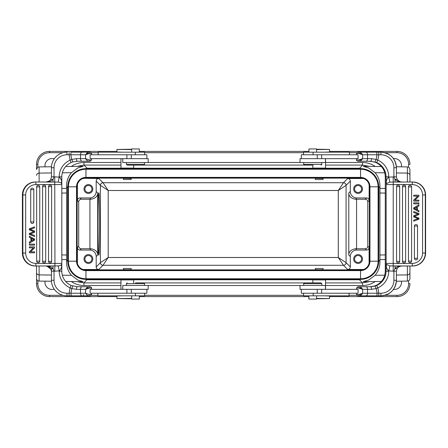 <?xml version="1.0" encoding="UTF-8"?>
<svg xmlns="http://www.w3.org/2000/svg" width="448" height="448" viewBox="0 0 448 448"><rect width="100%" height="100%" fill="white"/><g stroke="black" fill="none" stroke-linecap="round" stroke-linejoin="round"><path stroke-width="0.67" d="M99.669 224C99.68 240.632 99.294 255.466 98.857 255.114C97.81 256.62 97.81 191.38 98.857 192.886C99.294 192.534 99.68 207.368 99.669 224M319.183 269.758L315.297 269.657L315.297 268.498L323.075 268.498L323.075 269.657L319.183 269.758M127.31 269.758L123.418 269.657L123.418 268.498L131.197 268.498L131.197 269.657L127.31 269.758M323.075 178.343L323.075 179.502L315.297 179.502L315.297 178.343L323.075 178.444M131.197 178.343L131.197 179.502L123.418 179.502L123.418 178.343L131.197 178.444M393.445 158.592A7.129 7.129 0 0 1 401.414 166.835M45.08 166.835A7.129 7.129 0 0 1 54.225 158.85M401.414 281.165A7.129 7.129 0 0 1 393.445 289.408M54.225 289.15A7.129 7.129 0 0 1 45.08 281.165M116.939 151.396L49.521 151.396A12.964 12.964 0 0 0 36.557 164.36L36.557 169.512C38.315 165.357 38.203 167.759 39.116 166.919L51.47 166.746M36.557 266.006L36.557 283.64A12.964 12.964 0 0 0 49.521 296.604L116.939 296.604M61.807 188.457L66.629 188.378L66.567 186.586C66.455 181.244 68.09 176.613 71.462 172.693L62.334 172.81M66.629 188.378L66.629 259.622L61.807 259.543M68.102 183.512L67.648 187.673L67.648 260.327L66.567 261.414L66.629 259.622M120.954 162.49L83.944 162.49L83.944 165.082L76.933 166.393M369.561 166.393L362.55 165.082L325.539 165.082M381.416 281.445L363.272 281.697L368.738 280.022L375.032 275.307C378.403 271.387 380.038 266.756 379.932 261.414L379.932 186.586C380.038 181.244 378.403 176.613 375.032 172.693L368.732 167.978L363.272 166.303L381.416 166.555M408.643 167.266L408.643 164.36L409.937 164.36A12.964 12.964 0 0 0 396.973 151.396L329.554 151.396M308.812 151.396L139.3 151.396M139.3 296.604L308.812 296.604M329.554 296.604L396.973 296.604A12.964 12.964 0 0 0 409.937 283.64L408.643 283.64L408.643 280.734M409.937 181.994L409.937 169.512L409.937 181.994M409.937 266.006L409.937 278.488L409.937 266.006M325.539 282.918L362.55 282.918L369.561 281.607M325.539 285.51L362.55 285.51L362.55 282.918L359.402 279.77L368.222 277.654M378.392 264.488L378.846 260.327L379.932 261.414M83.658 178.276L98.784 178.5L103.012 182.728L108.198 190.506L108.198 257.494L100.425 262.679L96.191 266.907L96.191 256.542A6.485 6.485 135 0 0 89.712 250.057L79.99 250.057A2.593 2.593 -45 0 1 77.398 247.47L78.702 246.165A2.593 2.593 -45 0 0 81.295 248.758L89.919 248.758L89.919 199.242L91.017 199.248C95.463 198.425 97.686 196.33 97.698 192.965L97.698 255.035C97.686 251.67 95.463 249.575 91.017 248.752L89.919 248.758M369.158 184.918L369.096 200.53L367.791 201.835A2.593 2.593 135 0 0 365.198 199.242L355.477 199.248C351.03 198.425 348.807 196.33 348.796 192.965L350.302 191.458L350.302 181.093A2.593 2.593 135 0 0 347.71 178.5L362.617 178.5A6.485 6.485 135 0 1 363.843 178.618M369.096 184.979A6.485 6.485 135 0 0 369.085 184.61M367.791 201.835L367.791 246.165A2.593 2.593 -135 0 1 365.198 248.758L355.477 248.752C351.03 249.575 348.807 251.67 348.796 255.035L350.302 256.542A6.485 6.485 45 0 1 356.782 250.057L366.503 250.057L365.198 248.758M366.503 250.057A2.593 2.593 -135 0 0 369.096 247.47L369.096 263.021A6.485 6.485 -135 0 1 369.085 263.39M362.835 269.724L362.617 269.5A6.485 6.485 -135 0 0 363.843 269.382M362.617 269.5L347.71 269.5L343.482 265.272L338.296 257.494L108.198 257.494L103.012 265.272A2.593 2.593 45 0 1 100.425 262.679L100.425 185.321L108.198 190.506L338.296 190.506L343.482 182.728A2.593 2.593 -135 0 1 346.074 185.321L338.296 190.506L338.296 257.494L346.074 262.679L346.074 185.321L350.302 181.093M96.191 266.907A2.593 2.593 -45 0 0 98.784 269.5L83.882 269.5A6.485 6.485 -45 0 1 82.65 269.382M77.336 263.082L77.398 263.021A6.485 6.485 -45 0 0 77.409 263.39M77.398 263.021L77.398 247.47M77.409 184.61A6.485 6.485 45 0 0 77.398 184.979L77.398 200.53A2.593 2.593 45 0 1 79.99 197.943L81.295 199.242A2.593 2.593 45 0 0 78.702 201.835L78.702 246.165M83.882 178.5A6.485 6.485 45 0 0 82.65 178.618M92.826 259.006A4.407 4.407 0 0 0 86.212 255.186A4.407 4.407 0 0 0 86.212 262.819A4.407 4.407 0 0 0 92.826 259.006M347.71 269.5A2.593 2.593 -135 0 0 350.302 266.907L350.302 256.542M362.488 259.006A4.407 4.407 0 0 0 355.874 255.186A4.407 4.407 0 0 0 355.874 262.819A4.407 4.407 0 0 0 362.488 259.006M350.302 191.458A6.485 6.485 -45 0 0 356.782 197.943L366.503 197.943A2.593 2.593 135 0 1 369.096 200.53M362.488 188.994A4.407 4.407 0 0 0 355.874 185.181A4.407 4.407 0 0 0 355.874 192.814A4.407 4.407 0 0 0 362.488 188.994M79.99 197.943L89.712 197.943A6.485 6.485 -135 0 0 96.191 191.458L97.698 192.965M98.784 178.5A2.593 2.593 45 0 0 96.191 181.093L96.191 191.458M92.826 188.994A4.407 4.407 0 0 0 86.212 185.181A4.407 4.407 0 0 0 86.212 192.814A4.407 4.407 0 0 0 92.826 188.994M81.295 199.242L89.919 199.242M91.913 259.006A3.5 3.5 0 0 0 86.666 255.97A3.5 3.5 0 0 0 86.666 262.035A3.5 3.5 0 0 0 91.913 259.006M91.913 188.994A3.5 3.5 0 0 0 86.666 185.965A3.5 3.5 0 0 0 86.666 192.03A3.5 3.5 0 0 0 91.913 188.994M361.581 188.994A3.5 3.5 0 0 0 356.328 185.965A3.5 3.5 0 0 0 356.328 192.03A3.5 3.5 0 0 0 361.581 188.994M361.581 259.006A3.5 3.5 0 0 0 356.328 255.97A3.5 3.5 0 0 0 356.328 262.035A3.5 3.5 0 0 0 361.581 259.006M76.933 281.607L83.944 282.918L120.954 282.918M66.567 261.414C66.455 266.756 68.09 271.387 71.462 275.307L77.762 280.022L83.222 281.697L65.671 281.45M65.671 166.55L83.222 166.303L77.756 167.978L71.462 172.693M120.954 165.082L83.944 165.082L87.091 168.23L78.271 170.346M67.799 260.327L68.102 264.488M78.271 277.654L87.091 279.77L359.402 279.77L359.402 279.362M378.694 260.327L378.846 187.673L378.392 183.512M368.222 170.346L359.402 168.23L87.091 168.23L87.091 168.638M360.545 168.638L360.545 169.232L85.954 169.232L85.954 177.386A9.408 9.408 0 0 0 76.541 186.794L68.393 186.794L68.393 261.206L76.541 261.206A9.408 9.408 0 0 0 85.954 270.614L85.954 278.768L360.545 278.768L360.545 270.614A9.408 9.408 0 0 0 369.953 261.206L369.953 186.794L378.101 186.794A17.556 17.556 0 0 0 360.545 169.232L360.545 177.386A9.408 9.408 0 0 1 369.953 186.794L369.359 186.794A8.814 8.814 0 0 0 360.545 177.974L360.545 177.386L85.954 177.386L85.954 177.974A8.814 8.814 0 0 0 77.134 186.794L76.541 186.794L76.541 261.206L77.134 261.206A8.814 8.814 0 0 0 85.954 270.026L85.954 270.614L360.545 270.614L360.545 270.026A8.814 8.814 0 0 0 369.359 261.206L369.359 186.794A8.814 8.814 0 0 0 360.545 177.974L85.954 177.974A8.814 8.814 0 0 0 77.134 186.794L77.134 261.206A8.814 8.814 0 0 0 85.954 270.026L360.545 270.026A8.814 8.814 0 0 0 369.359 261.206L378.694 261.206A18.15 18.15 0 0 1 360.545 279.362L85.954 279.362A18.15 18.15 0 0 1 67.799 261.206L67.799 186.794A18.15 18.15 0 0 1 85.954 168.638L360.545 168.638A18.15 18.15 0 0 1 378.694 186.794L378.694 261.206M144.637 154.767L144.637 152.174L98.218 152.174L98.218 154.767M122.769 158.659L122.769 162.546L148.182 162.546L148.182 158.659L90.115 158.659L90.115 154.767L146.882 154.767L146.882 158.659M144.637 293.233L144.637 295.826L97.871 295.826L97.871 293.233M131.309 289.341L131.309 293.233L90.115 293.233L90.115 289.341L148.182 289.341L148.182 285.454L122.769 285.454L122.769 289.341M131.309 293.233L146.882 293.233L146.882 289.341M71.792 159.443L76.401 158.659A2.593 0.969 90 0 0 77.37 161.252L72.85 161.918L71.792 159.443L70.812 154.773L69.126 154.773L70.106 160.16M77.37 286.748A2.593 0.969 90 0 0 76.401 289.335L85.557 289.341L89.488 288.047L88.878 286.748L77.37 286.748L71.142 285.449A15.557 15.557 0 0 1 61.807 271.191L61.807 176.809A15.557 15.557 0 0 1 71.159 162.546L70.084 160.166L71.792 159.449M53.021 179.368L54.029 176.809L59.214 177.106C60.726 178.371 61.538 179.962 61.645 181.866A5.186 3.545 -20.5 0 0 61.645 183.68C61.242 182.829 60.105 182.297 58.223 182.095L35.778 181.994A12.964 12.914 90 0 0 22.859 194.958L25.67 194.958A10.371 10.332 90 0 1 36.002 184.587L35.778 181.994L35.325 181.994C27.474 182.767 23.167 187.085 22.4 194.958L22.411 194.958A12.964 12.914 -90 0 1 35.325 181.994L46.25 181.994C48.373 181.866 49.874 180.992 50.764 179.368L51.436 176.809L51.436 167.731L54.029 167.731A12.964 12.964 0 0 1 66.998 154.767L66.998 152.174A15.557 15.557 0 0 0 51.436 167.731A15.557 15.557 0 0 1 66.998 152.174L67.234 152.174M61.645 181.866L61.807 176.809L59.214 176.809L58.223 182.095M54.734 176.809L54.947 263.413L36.002 263.413L35.778 266.006L35.325 266.006A12.964 12.914 -90 0 1 22.411 253.042L22.411 194.958L22.859 194.958L22.859 253.042A12.964 12.914 90 0 0 35.778 266.006L58.223 265.905C60.105 265.703 61.242 265.171 61.645 264.32A5.186 3.545 -159.5 0 0 61.645 266.134C61.538 268.038 60.732 269.629 59.214 270.894L59.214 271.191A18.15 18.15 0 0 0 70.106 287.823M31.074 229.662A43.422 43.254 90 0 0 30.122 229.32A91.795 91.448 90 0 0 34.569 227.864L34.451 226.85L29.288 228.838L34.569 226.85M29.4 228.838L29.4 229.852L29.288 228.838M29.4 229.852A674.783 672.218 -90 0 1 33.337 231.437A9.43 9.397 90 0 0 33.936 231.655L33.824 231.655A9.43 9.397 -90 0 1 33.225 231.437A674.783 672.218 90 0 0 29.288 229.852M31.086 229.639L34.569 231.062L34.569 232.26A34.07 33.942 90 0 1 30.178 233.946A364.398 363.009 90 0 1 34.569 235.486L34.569 236.477L29.288 234.427L29.288 233.47L33.936 231.655M29.288 233.47L33.824 231.655M29.4 234.427L29.4 233.47M34.569 236.477L29.288 234.427M33.807 221.928A1.557 1.551 -90 0 1 32.256 223.479A1.557 1.551 -90 0 1 30.71 221.928L30.71 189.672A1.557 1.551 -90 0 1 32.256 188.121A1.557 1.551 -90 0 1 33.807 189.672L33.813 221.928L30.71 221.928M44.139 262.892A1.557 1.557 0 0 0 45.696 261.341L45.696 261.341A1.557 1.551 -90 0 1 44.139 262.892A1.557 1.551 -90 0 1 42.588 261.341L42.588 186.659A1.557 1.551 -90 0 1 44.139 185.108A1.557 1.551 -90 0 1 45.69 186.659L45.69 186.659A1.557 1.557 0 0 0 44.139 185.108M42.588 261.341L45.696 261.341L45.69 186.659L42.588 186.659M50.081 262.892A1.557 1.557 0 0 0 51.638 261.341L51.638 261.341A1.557 1.551 -90 0 1 50.081 262.892A1.557 1.551 -90 0 1 48.53 261.341L48.53 186.659A1.557 1.551 -90 0 1 50.081 185.108A1.557 1.551 -90 0 1 51.632 186.659L51.632 186.659A1.557 1.557 0 0 0 50.081 185.108M48.53 261.341L51.638 261.341L51.632 186.659L48.53 186.659M38.198 262.668A1.557 1.557 0 0 0 39.754 261.111L39.754 261.111A1.557 1.551 -90 0 1 38.198 262.668A1.557 1.551 -90 0 1 36.646 261.111L36.646 186.889A1.557 1.551 -90 0 1 38.198 185.332A1.557 1.551 -90 0 1 39.749 186.889L39.749 186.889A1.557 1.557 0 0 0 38.198 185.332M36.646 261.111L39.754 261.111L39.749 186.889L36.646 186.889M33.012 239.159L31.522 238.353L31.522 240.89A40.555 40.398 90 0 1 34.014 239.574L33.902 239.574A5.186 5.169 -90 0 1 32.9 239.159L33.012 239.159A5.186 5.169 90 0 0 34.014 239.574M31.522 240.828A40.555 40.398 -90 0 1 33.902 239.574M31.522 238.414L32.9 239.159M30.962 238.067L29.4 237.244L29.4 236.191L34.569 239.064L34.569 240.134L29.4 243.197L29.4 242.066L30.962 241.192L30.962 238.067L29.4 237.244M30.962 241.192L30.85 238.067M29.4 242.066L30.85 241.192M29.4 243.197L29.288 242.066M29.4 236.191L29.288 237.244M33.46 247.834L29.4 247.834L29.4 246.882L34.569 246.882L34.569 247.901L30.509 251.832L34.569 251.832L34.569 252.784L29.4 252.784L29.4 251.765L33.46 247.834M29.4 251.765L33.348 247.834M29.4 252.784L29.288 251.765M34.451 251.832L30.509 251.832M29.4 246.882L29.4 247.834M34.569 245.146L29.4 245.146L29.4 244.154L34.569 244.154L34.569 245.146M29.4 244.154L29.4 245.146M61.807 184.587A2.593 2.593 0 0 0 61.645 183.68L61.807 184.587L36.002 184.587M72.856 161.918L71.159 162.546M90.188 161.252L88.878 161.252C87.769 161.19 86.666 160.328 85.557 158.659L76.401 158.659M88.928 152.174L70.98 152.174L70.812 154.773L85.557 154.767C86.643 153.126 87.752 152.264 88.878 152.174L89.488 153.474L85.557 154.767L85.557 158.659L89.488 159.953L88.878 161.252L77.37 161.252M53.021 266.006L53.015 268.632C51.464 266.952 49.213 266.073 46.25 266.006C48.227 266.073 49.728 266.952 50.764 268.632L51.436 271.191L51.436 280.269L51.436 268.957M86.554 153.474L91.538 153.474L90.238 152.174L83.059 152.174M83.653 294.526A1.299 0.594 -90 0 1 83.059 295.826L84.459 295.826M90.188 295.826L88.878 295.826L89.488 294.526L85.557 293.233L70.963 293.222L71.809 288.574L76.401 289.335M82.079 286.748A2.593 1.557 90 0 0 80.522 289.341L80.539 293.233A2.593 1.557 90 0 0 82.09 295.826L88.878 295.826C87.769 295.764 86.666 294.902 85.557 293.233L85.557 289.341C86.699 287.638 87.808 286.77 88.878 286.748L90.188 286.748M46.704 266.022L51.027 269.164M50.764 268.632L53.015 268.632L54.029 271.191L54.029 280.269L51.436 280.269A15.557 15.557 0 0 0 66.998 295.826L69.082 295.826L69.126 293.222L70.106 287.834L71.142 285.449A15.557 15.557 0 0 1 61.807 271.191L59.214 271.191M72.862 286.082L71.809 288.551L70.095 287.846M71.361 285.544L70.235 285.018M88.878 286.748L83.059 286.748M61.79 263.721L61.645 266.134M61.807 271.191L61.807 263.413A2.593 2.593 0 0 1 61.645 264.32L61.734 264.023M58.223 265.905L59.214 270.894L54.734 271.191A89.247 7.778 180 0 1 54.029 271.191L51.436 271.191M82.09 295.826L69.082 295.826M69.126 152.174L69.126 154.767L66.998 154.767M50.764 179.368L53.015 179.368C51.817 180.936 49.566 181.815 46.25 181.994L49.291 181.009M50.075 180.314L49.722 180.662M70.437 162.882L70.784 162.714L70.437 162.882M71.82 162.271L72.195 162.137M131.65 298.738L116.939 298.575L116.939 295.982L122.046 295.826M116.939 298.575L131.65 298.407M120.954 289.341L120.954 279.905L133.661 279.905L133.661 282.862M133.661 165.138L133.661 168.095L120.954 168.095L120.954 158.659M131.65 149.593L116.939 149.425L131.65 149.262M122.046 152.174L116.939 152.018L116.939 149.425M139.3 295.826L139.3 299.062L131.65 299.062L131.65 295.826M131.65 152.174L131.65 148.938L139.3 148.938L139.3 152.174M127.809 165.138L143.774 165.138L127.809 165.138M127.176 165.138L126.398 164.36L126.398 162.546M143.774 165.138L144.553 164.36L126.398 164.36M135.464 282.862L143.774 282.862L135.464 282.862M127.176 282.862L126.398 283.64L144.553 283.64L143.774 282.862M303.598 293.233L303.598 295.826L349.087 295.826L349.087 293.233M325.444 289.341L325.444 285.454L300.037 285.454L300.037 289.341L358.064 289.341L358.064 293.233L301.33 293.233L301.33 289.341M303.598 154.767L303.598 152.174L349.429 152.174L349.429 154.767M317.246 158.659L317.246 154.767L358.064 154.767L358.064 158.659L300.037 158.659L300.037 162.546L325.444 162.546L325.444 158.659M317.246 154.767L301.33 154.767L301.33 158.659M376.158 288.557L371.588 289.341A2.593 1.047 -90 0 0 370.546 286.748L375.015 286.082L376.158 288.557L377.138 293.227L378.818 293.227L377.843 287.84M375.015 286.082L376.701 285.454L377.86 287.834L376.158 288.551M395.086 266.006L394.94 268.632L393.904 271.191L388.724 270.894C387.201 269.629 386.372 268.038 386.243 266.134A5.186 3.5 157.9 0 0 386.299 264.32L389.85 265.905L412.367 266.006A12.964 12.947 -90 0 0 425.309 253.042L422.576 253.042A10.371 10.354 -90 0 1 412.222 263.413L412.367 266.006L412.653 266.006C420.515 265.238 424.833 260.915 425.6 253.042L425.594 253.042A12.964 12.947 90 0 1 412.653 266.006L401.845 266.006C399.627 266.134 398.054 267.008 397.124 268.632L396.413 271.191L397.124 268.632L394.94 268.632C396.161 267.064 398.468 266.185 401.845 266.006C398.39 266.258 397.029 268.582 397.107 268.66M386.243 266.134L386.047 263.413L386.047 271.191L388.724 271.191L389.85 265.905M393.204 271.191L393.238 184.587L412.222 184.587L412.367 181.994L412.653 181.994A12.964 12.947 90 0 1 425.594 194.958L425.594 253.042L425.309 253.042L425.309 194.958A12.964 12.947 -90 0 0 412.367 181.994L389.85 182.095L386.299 183.68A5.186 3.5 22.1 0 0 386.243 181.866C386.372 179.962 387.201 178.371 388.724 177.106L388.724 176.809A18.15 18.138 -90 0 0 377.838 160.177M417.2 218.338A43.422 43.355 -90 0 0 418.158 218.68A91.795 91.655 -90 0 0 413.706 220.136L413.778 221.15L418.953 219.162L413.706 221.15M418.88 219.162L418.88 218.148L418.953 219.162M418.88 218.148A674.783 673.758 90 0 1 414.938 216.563A9.43 9.419 -90 0 0 414.338 216.345L414.411 216.345A9.43 9.419 90 0 1 415.01 216.563A674.783 673.758 -90 0 0 418.953 218.148M417.194 218.361L413.706 216.938L413.706 215.74A34.07 34.014 -90 0 1 418.102 214.054A364.398 363.843 -90 0 1 413.706 212.514L413.706 211.523L418.953 213.573L418.953 214.53L414.338 216.345M418.953 214.53L414.411 216.345M418.88 213.573L418.88 214.53M413.706 211.523L418.953 213.573M415.979 224.521A1.557 1.557 0 0 0 414.422 226.072L414.422 226.072A1.557 1.551 90 0 1 415.979 224.521A1.557 1.551 90 0 1 417.53 226.072L417.53 258.328A1.557 1.551 90 0 1 415.979 259.879A1.557 1.551 90 0 1 414.422 258.328L414.422 258.328A1.557 1.557 0 0 0 415.979 259.879M417.53 226.072L414.422 226.072L414.422 258.328L417.53 258.328M404.068 185.108A1.557 1.557 0 0 0 402.511 186.659L402.511 186.659A1.557 1.551 90 0 1 404.068 185.108A1.557 1.551 90 0 1 405.619 186.659L405.619 261.341A1.557 1.551 90 0 1 404.068 262.892A1.557 1.551 90 0 1 402.511 261.341L402.511 261.341A1.557 1.557 0 0 0 404.068 262.892M405.619 186.659L402.511 186.659L402.511 261.341L405.619 261.341M398.115 185.108A1.557 1.557 0 0 0 396.558 186.659L396.558 186.659A1.557 1.551 90 0 1 398.115 185.108A1.557 1.551 90 0 1 399.666 186.659L399.666 261.341A1.557 1.551 90 0 1 398.115 262.892A1.557 1.551 90 0 1 396.558 261.341L396.558 261.341A1.557 1.557 0 0 0 398.115 262.892M399.666 186.659L396.558 186.659L396.558 261.341L399.666 261.341M410.021 185.332A1.557 1.557 0 0 0 408.464 186.889L408.464 186.889A1.557 1.551 90 0 1 410.021 185.332A1.557 1.551 90 0 1 411.578 186.889L411.578 261.111A1.557 1.551 90 0 1 410.021 262.668A1.557 1.551 90 0 1 408.47 261.111L408.47 261.111A1.557 1.557 0 0 0 410.021 262.668M411.578 186.889L408.464 186.889L408.47 261.111L411.578 261.111M415.262 208.841L416.758 209.647L416.758 207.11A40.555 40.494 -90 0 1 414.26 208.426L414.333 208.426A5.186 5.18 90 0 1 415.335 208.841L415.262 208.841A5.186 5.18 -90 0 0 414.26 208.426M416.758 207.144A40.555 40.494 90 0 1 414.333 208.426M416.758 209.608L415.335 208.841M417.312 209.933L418.88 210.756L418.88 211.809L413.706 208.936L413.706 207.866L418.88 204.803L418.88 205.934L417.312 206.808L417.312 209.933L418.88 210.756M417.312 206.808L417.385 209.933M418.88 205.934L417.385 206.808M418.88 204.803L418.953 205.934M418.88 211.809L418.953 210.756M414.814 200.166L418.88 200.166L418.88 201.118L413.706 201.118L413.706 200.099L417.771 196.168L413.706 196.168L413.706 195.216L418.88 195.216L418.88 196.235L414.814 200.166M418.88 196.235L414.887 200.166M418.88 195.216L418.953 196.235M413.778 196.168L417.771 196.168M418.88 201.118L418.88 200.166M413.706 202.854L418.88 202.854L418.88 203.846L413.706 203.846L413.706 202.854M418.88 203.846L418.88 202.854M386.047 263.413L386.299 264.32A2.593 2.593 90 0 1 386.137 263.413L386.047 263.413M357.874 286.748L359.274 286.748C360.416 286.81 361.536 287.672 362.628 289.341L371.588 289.341M378.734 295.826L378.818 293.233L380.946 293.233L380.862 295.826L376.886 295.826L377.138 293.227L362.628 293.233C361.553 294.874 360.433 295.736 359.274 295.826L358.697 294.526L362.628 293.233L362.628 289.341L358.697 288.047L359.274 286.748L370.546 286.748M376.684 295.826L379.848 295.826M362.561 295.826L363.882 295.826M363.882 152.174L362.561 152.174M359.005 152.174L357.84 152.174L359.274 152.174L358.697 153.474L362.628 154.767L376.986 154.778L376.141 159.426L371.594 158.665L362.628 158.659C361.497 160.362 360.377 161.23 359.274 161.252L357.874 161.252M395.08 181.994L394.94 179.368L393.904 176.809L393.904 167.731L396.413 167.731L396.413 176.809L396.413 167.731A15.557 15.551 90 0 0 380.862 152.174L378.778 152.174L378.818 154.778L377.843 160.166L376.718 162.551L370.546 161.252L365.926 161.252A2.593 1.624 -90 0 0 367.545 158.659L367.534 154.767A2.593 1.624 -90 0 0 365.91 152.174L359.274 152.174C360.416 152.236 361.536 153.098 362.628 154.767L362.628 158.659L358.697 159.953L359.274 161.252L362.796 161.252M389.85 182.095L388.724 177.106L396.413 176.809L397.124 179.368C398.205 181.048 399.778 181.927 401.845 181.994C398.826 181.927 396.525 181.048 394.94 179.368L397.107 179.34C399.202 181.513 400.781 182.398 401.845 181.994L401.834 181.994M375.01 161.918L376.141 159.449L377.849 160.154M369.667 161.252L374.17 161.902L376.852 162.982C382.234 166.023 385.039 170.632 385.269 176.809L388.724 176.809M362.561 161.252L363.882 161.252M365.926 161.252L359.274 161.252M370.546 161.252A2.593 1.047 -90 0 0 371.594 158.665M376.718 162.551A15.557 15.551 -90 0 1 386.047 176.809L386.137 184.587A2.593 2.593 90 0 1 386.299 183.68L386.243 181.866M365.91 152.174L378.778 152.174M376.886 295.826L357.874 295.826M359.279 295.826L362.796 295.826M376.701 285.454A15.557 15.551 -90 0 0 386.047 271.191L385.274 271.191C385.028 277.463 382.155 282.111 376.65 285.118L374.192 286.087L369.919 286.748M385.274 271.191L385.274 176.809L385.269 271.191A15.557 15.551 90 0 1 376.65 285.118L374.192 286.093M313.018 165.138L304.444 165.138L313.018 165.138M321.037 165.138L321.815 164.36L303.666 164.36L304.444 165.138M308.918 152.174L308.918 148.938L316.568 148.938L316.568 152.174M308.918 152.046L308.918 149.402M316.568 149.251L329.554 149.425L329.554 152.018L324.447 152.174M329.554 149.425L316.568 149.604M325.539 158.665L325.539 168.095L312.833 168.095L312.833 165.138M312.833 282.862L312.833 279.905L325.539 279.905L325.539 289.335M316.568 298.396L329.554 298.575L316.568 298.749M324.447 295.826L329.554 295.982L329.554 298.575M308.812 298.575L308.918 295.954M320.505 282.862L304.444 282.862L320.505 282.862M304.444 282.862L303.666 283.64L321.815 283.64L321.815 285.454M321.037 282.862L321.815 283.64M316.568 295.826L316.568 299.062L308.918 299.062L308.918 295.826M83.944 162.49A22.047 22.042 -135 0 0 71.316 166.471M375.178 166.471A22.047 22.042 135 0 0 362.55 162.49L325.539 162.49M300.037 162.49L148.182 162.49M408.643 164.36A11.67 11.67 0 0 0 396.973 152.695L384.843 152.695M356.804 152.695L349.429 152.695M303.598 152.695L144.637 152.695M98.218 152.695L91.274 152.695M63.011 152.695L49.521 152.695A11.67 11.67 0 0 0 37.85 164.36L37.85 167.266M362.55 285.51A22.047 22.042 45 0 0 375.178 281.529M71.316 281.529A22.047 22.042 -45 0 0 83.944 285.51L120.954 285.51M148.182 285.51L300.037 285.51M37.85 280.734L37.85 283.64A11.67 11.67 0 0 0 49.521 295.305L63.011 295.305M91.274 295.305L97.871 295.305M144.637 295.305L303.598 295.305M349.087 295.305L356.804 295.305M384.843 295.305L396.973 295.305A11.67 11.67 0 0 0 408.643 283.64M37.85 164.36L36.557 164.36M67.799 187.673L66.567 186.586M362.55 162.49L362.55 165.082L359.402 168.638M304.388 165.082L143.83 165.082M378.694 187.673L379.932 186.586M396.973 152.695L396.973 151.396M49.521 152.695L49.521 151.396M49.521 295.305L49.521 296.604M396.973 295.305L396.973 296.604M407.383 266.006L407.383 281.07M409.937 272.591A2.593 2.313 180 0 1 407.383 274.904L396.413 275.038M384.748 275.184L375.038 275.307M362.23 269.864L84.263 269.864M84.263 178.136L362.23 178.136M96.191 181.093L100.425 185.321A2.593 2.593 135 0 1 103.012 182.728L343.482 182.728L347.71 178.5M369.096 247.47L367.791 246.165M350.302 266.907L346.074 262.679A2.593 2.593 -45 0 1 343.482 265.272L103.012 265.272L98.784 269.5M77.398 200.53L78.702 201.835M79.99 250.057L81.295 248.758M91.017 248.752L89.712 250.057M97.698 255.035L96.191 256.542M91.017 199.248L89.712 197.943M348.796 192.965L348.796 255.035M356.574 199.242L356.574 248.758M355.477 199.248L356.782 197.943M366.503 197.943L365.198 199.242M355.477 248.752L356.782 250.057M87.091 279.362L83.944 282.918L83.944 285.51M143.83 282.918L304.388 282.918M37.85 283.64L36.557 283.64M36.557 272.591A2.593 2.313 0 0 0 39.116 274.904L39.116 266.006M39.116 281.064L39.116 274.904L51.436 275.055M71.462 275.307L62.334 275.19M66.674 254.996L61.807 254.918M39.116 181.994L39.116 166.919M36.557 175.409A2.593 2.313 0 0 1 39.116 173.096L51.436 172.945M407.383 166.936L407.383 173.096L396.413 172.962M384.748 172.816L375.032 172.693M409.937 175.409A2.593 2.313 180 0 0 407.383 173.096L407.383 181.994M385.269 259.538L379.87 259.622M385.269 254.912L379.82 254.996M385.269 193.088L379.82 193.004M385.269 188.462L379.87 188.378M61.807 193.082L66.674 193.004M360.545 279.362L360.545 278.768A17.556 17.556 0 0 0 378.101 261.206L378.101 186.794L378.694 186.794M67.799 261.206L68.393 261.206A17.556 17.556 0 0 0 85.954 278.768L85.954 279.362M85.954 168.638L85.954 169.232A17.556 17.556 0 0 0 68.393 186.794L67.799 186.794M30.71 189.672L33.807 189.672M25.67 194.958L25.67 253.042L22.4 253.042L22.4 194.958M25.67 253.042A10.371 10.332 90 0 0 36.002 263.413M61.807 263.413L54.947 263.413L54.734 271.191M59.214 176.809A18.15 18.15 0 0 1 70.101 160.177M82.09 152.174A2.593 1.557 90 0 0 80.534 154.767L80.522 158.659A2.593 1.557 90 0 0 82.079 161.252M90.238 295.826L91.538 294.526L89.488 294.526M54.029 280.269A12.964 12.964 0 0 0 66.998 293.233L69.126 293.233M69.126 293.222L70.963 293.222L71.148 295.826M86.548 288.047L91.538 288.047C91.812 287.756 91.375 287.325 90.238 286.748M66.998 295.826L66.998 293.233M51.436 176.809L54.029 176.809L54.029 167.731M53.015 179.368L53.015 181.994M91.538 158.659L91.538 159.953L89.488 159.953M126.89 154.767L126.89 158.659M131.309 158.659L131.309 154.767M126.89 289.341L126.89 293.233M135.43 293.233L135.43 295.826M135.313 152.174L135.313 154.767M412.222 263.413L386.137 263.413L386.137 184.587L393.238 184.587L393.204 176.809M422.576 253.042L422.576 194.958L425.6 194.958L425.6 253.042M422.576 194.958A10.371 10.354 -90 0 0 412.222 184.587M388.724 271.191A18.15 18.138 -90 0 1 377.843 287.823M365.915 295.826A2.593 1.624 -90 0 0 367.534 293.233L367.545 289.341A2.593 1.624 -90 0 0 365.921 286.748M393.904 280.269L393.904 271.191L396.413 271.191L396.413 280.269C395.494 289.716 390.309 294.902 380.862 295.826A15.557 15.551 90 0 0 396.413 280.269L393.904 280.269A12.964 12.958 90 0 1 380.946 293.233M361.53 288.047L356.541 288.047L356.541 289.341M361.53 153.474L356.541 153.474L357.84 152.174M393.904 167.731A12.964 12.958 90 0 0 380.946 154.767L378.818 154.767M378.818 154.778L376.986 154.778L376.718 152.174M385.269 176.809L385.269 176.809A15.557 15.551 90 0 0 376.852 162.982M361.53 159.953L356.541 159.953C356.266 160.244 356.698 160.675 357.84 161.252M396.413 167.731L396.413 167.731C395.494 158.284 390.309 153.098 380.862 152.174L380.946 154.767M356.541 293.233L356.541 294.526L361.53 294.526M321.636 293.233L321.636 289.341M317.246 289.341L317.246 293.233M321.636 158.659L321.636 154.767M313.096 154.767L313.096 152.174M313.214 295.826L313.214 293.233M409.937 278.488C409.791 280.045 408.934 280.907 407.383 281.081L396.385 281.232M51.47 281.254L39.116 281.081C37.559 280.907 36.708 280.045 36.557 278.488M409.937 169.512C408.716 165.984 408.128 167.423 407.383 166.919L396.385 166.768M32.256 223.479A1.557 1.557 0 0 0 33.813 221.928L33.813 189.672A1.557 1.557 0 0 0 32.256 188.121M45.696 261.341L45.696 186.659M51.638 261.341L51.638 186.659M39.754 261.111L39.754 186.889M46.25 266.006L48.966 266.773M49.157 266.896L50.691 268.509M91.538 294.526L91.538 293.233M91.538 289.341L91.538 288.047M91.538 154.767L91.538 153.474M91.538 159.953L90.238 161.252M35.325 266.006C27.474 265.233 23.167 260.915 22.4 253.042M144.553 164.36L144.553 162.546M144.553 285.454L144.553 283.64M126.398 285.454L126.398 283.64M414.422 226.072L414.422 258.328M402.511 186.659L402.511 261.341M396.558 186.659L396.558 261.341M408.464 186.889L408.464 261.111M396.413 176.809L397.107 179.34M356.541 153.474L356.541 154.767M356.541 158.659L356.541 159.953M356.541 294.526L357.84 295.826M396.413 280.269L396.413 271.191M356.541 288.047L357.84 286.748M412.653 181.994C420.515 182.762 424.833 187.085 425.6 194.958M303.666 162.546L303.666 164.36M321.815 162.546L321.815 164.36M303.666 283.64L303.666 285.454"/></g></svg>
